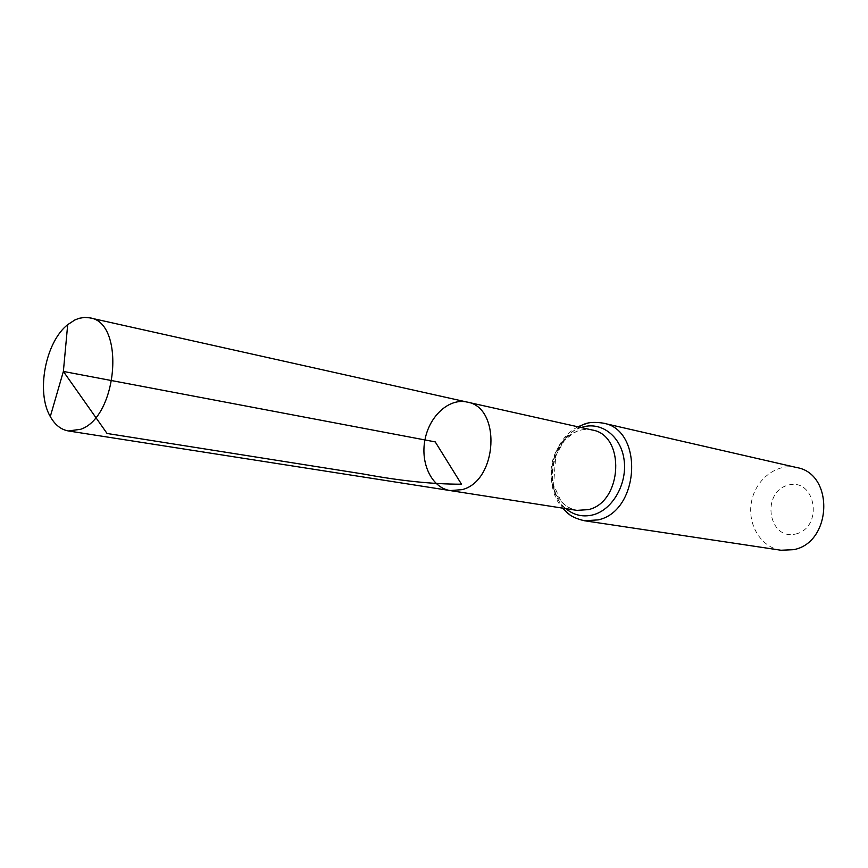 <?xml version="1.0" encoding="UTF-8"?>
<svg xmlns="http://www.w3.org/2000/svg" width="868" height="868" viewBox="0 0 868 868"><rect width="100%" height="100%" fill="white"/><g stroke="black" fill="none" stroke-linecap="round" stroke-linejoin="round"><path stroke-width="0.65" stroke-dasharray="4.34 3.25" d="M795.902 533.972C823.971 527.191 815.605 477.248 787.992 485.169C760.693 492.275 768.31 540.948 795.902 533.972M796.683 467.537C776.849 462.85 755.572 479.331 751.482 501.812C747.066 524.229 760.835 547.35 781.005 550.247M466.984 402.047C449.027 397.924 429.313 416.054 424.94 439.946C420.275 463.772 431.982 487.859 450.21 490.583M592.171 429.986C574.757 425.993 555.845 442.257 551.885 463.989C547.621 485.668 559.274 507.726 576.938 510.373C570.395 509.006 565.025 505.784 560.815 500.684L553.578 484.995L555.791 455.516L563.69 441.671L566.522 438.579C575.31 432.036 577.621 428.358 592.171 429.986M603.065 423.107C581.712 418.072 558.558 437.895 553.73 464.347C548.543 490.724 562.844 517.643 584.555 520.767M581.224 427.544C551.495 436.322 541.393 489.606 565.86 508.648M577.958 426.817C550.898 440.391 542.337 485.603 562.551 508.127"/><path stroke-width="1.3" d="M466.984 402.047L592.171 429.986C625.611 435.02 622.681 502.095 588.417 509.624L576.938 510.373L450.21 490.583L462.101 489.639C497.689 480.991 501.552 407.059 466.984 402.047C449.027 397.924 429.313 416.054 424.94 439.946C420.275 463.772 431.982 487.859 450.21 490.583L462.101 489.639C497.689 480.991 501.552 407.059 466.984 402.047L89.838 317.872L84.576 317.406L79.183 318.296L74.865 319.966L67.704 324.654C45.407 342.101 35.924 392.162 50.29 416.564C54.934 424.843 60.966 429.649 68.409 430.962L80.659 429.291C117.809 416.89 125.263 322.18 89.838 317.872M562.551 508.127L567.791 513.259C571.296 516.493 576.884 518.999 584.555 520.767L781.005 550.247L793.667 549.661C832.119 542.587 834.387 473.7 796.683 467.537L603.065 423.107C595.242 421.956 589.144 422.239 584.75 423.942L577.958 426.817M67.704 324.654L63.375 371.439L435.226 441.888L461.494 484.203C432.98 484.246 400.365 480.872 363.638 474.058L107.057 433.468L63.375 371.439L50.29 416.564M584.555 520.767L598.236 519.878C640.02 510.959 643.763 429.432 603.065 423.107M565.86 508.648C573.976 515.353 583.133 517.393 593.343 514.767C612.916 509.527 627.662 483.172 624.016 459.324C620.674 435.389 600.244 420.72 581.224 427.544M450.21 490.583L68.409 430.962"/></g></svg>

